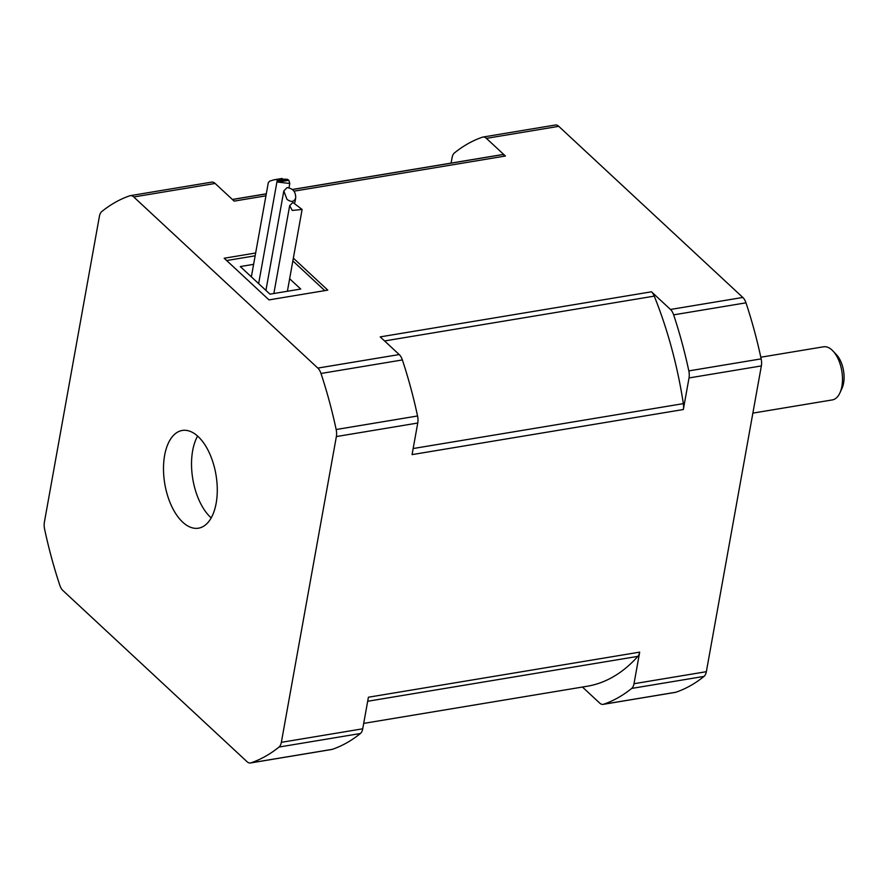 <?xml version="1.0" encoding="UTF-8"?>
<svg xmlns="http://www.w3.org/2000/svg" width="888" height="888" viewBox="0 0 888 888"><rect width="100%" height="100%" fill="white"/><g stroke="black" fill="none" stroke-linecap="round" stroke-linejoin="round"><path stroke-width="1.33" d="M839.937 392.851L842.046 388.2A21.534 11.3 -99.4 0 0 843.6 383.028A21.534 11.3 -99.4 0 0 836.485 354.745L832.988 351.026A26.918 14.13 80.6 0 1 841.88 386.38A26.918 14.13 80.6 0 1 839.937 392.851A26.918 14.13 80.6 0 1 832.289 399.922L752.869 413.12M760.805 357.22L823.465 346.808A26.918 14.13 80.6 0 1 832.988 351.026M292.252 210.445L289.677 205.628L292.885 202.453L302.109 209.468L292.252 210.445M278 182.107L288.833 180.308L289.788 183.494L278 182.107A6.46 3.097 -169.8 0 1 277.267 180.897L280.086 179.132L287.146 179.254L277.267 180.897M282.118 178.877L274.07 179.798L269.774 181.097L268.32 182.562L251.359 276.856M286.991 199.367L283.805 190.976L287.057 187.59C292.962 188.456 295.837 191.897 295.693 197.924C294.206 201.965 291.308 202.442 286.991 199.367M287.146 179.254A6.46 3.097 -169.8 0 1 288.833 180.308M582.45 687.046L599.666 703.052A10.767 5.65 80.6 0 0 603.107 704.373L675.446 692.351A10.767 5.65 -99.4 0 0 675.923 692.229A290.731 152.547 -99.4 0 0 704.029 676.401A10.767 5.65 -99.4 0 0 706.349 671.694L633.999 683.716A10.767 5.65 80.6 0 1 631.69 688.422L704.029 676.401M292.43 189.466L498.901 155.156A269.197 141.248 -99.4 0 1 502.109 154.69A10.767 5.65 80.6 0 1 505.416 156.022L486.402 138.362L558.752 126.329L742.823 297.447L670.484 309.468L651.481 291.797L380.208 336.885L399.212 354.556L317.826 368.087L133.755 196.97A10.767 5.65 80.6 0 0 130.314 195.649A10.767 5.65 80.6 0 0 129.837 195.771A290.731 152.547 -99.4 0 0 101.732 211.599A10.767 5.65 80.6 0 0 99.412 216.306L44.4 522.077A10.767 5.65 80.6 0 0 44.6 529.126A290.731 152.547 -99.4 0 0 59.774 585.17A10.767 5.65 80.6 0 0 62.937 590.553L247.008 761.671A10.767 5.65 80.6 0 0 250.449 762.981L331.834 749.461A10.767 5.65 -99.4 0 0 332.312 749.339A290.731 152.547 -99.4 0 0 360.406 733.51A10.767 5.65 -99.4 0 0 362.726 728.804L281.352 742.335A10.767 5.65 80.6 0 1 279.032 747.041L360.406 733.51M216.15 503.274A49.528 25.985 -99.4 0 0 209.246 452.691A49.528 25.985 -99.4 0 0 182.262 430.458A49.528 25.985 -99.4 0 0 164.746 483.583A49.528 25.985 -99.4 0 0 198.501 528.182A49.528 25.985 -99.4 0 0 216.15 503.274M332.312 749.339L250.927 762.859A10.767 5.65 80.6 0 1 250.449 762.981M250.927 762.859A290.731 152.547 -99.4 0 0 279.032 747.041M281.352 742.335L336.363 436.563L417.749 423.032L412.065 454.612L683.338 409.523L689.021 377.944L761.36 365.923A10.767 5.65 -99.4 0 0 761.16 358.874A290.731 152.547 -99.4 0 0 745.987 302.83A10.767 5.65 -99.4 0 0 742.823 297.447M417.749 423.032A10.767 5.65 -99.4 0 0 417.549 415.984L336.164 429.514A10.767 5.65 80.6 0 1 336.363 436.563M336.164 429.514A290.731 152.547 -99.4 0 0 320.99 373.471L402.375 359.94A10.767 5.65 -99.4 0 0 399.212 354.556M317.826 368.087A10.767 5.65 80.6 0 1 320.99 373.471M633.999 683.716L639.682 652.136L368.409 697.224L362.726 728.804M675.923 692.229L603.585 704.251A10.767 5.65 80.6 0 1 603.107 704.373M603.585 704.251A290.731 152.547 -99.4 0 0 631.69 688.422M558.752 126.329A10.767 5.65 -99.4 0 0 555.311 125.019L482.972 137.041A10.767 5.65 80.6 0 1 486.402 138.362M761.36 365.923L706.349 671.694M639.682 652.136A10.767 5.65 80.6 0 1 637.873 656.365A269.197 141.248 -99.4 0 1 587.179 686.258L363.703 723.398M417.549 415.984A290.731 152.547 -99.4 0 0 402.375 359.94M651.481 291.797A10.767 5.65 80.6 0 1 654.256 296.126A269.197 141.248 -99.4 0 1 683.349 403.629A10.767 5.65 80.6 0 1 683.338 409.523M761.16 358.874L688.822 370.895A10.767 5.65 80.6 0 1 689.021 377.944M688.822 370.895A290.731 152.547 -99.4 0 0 673.648 314.851L745.987 302.83M670.484 309.468A10.767 5.65 80.6 0 1 673.648 314.851M451.104 163.092L452.07 157.698A10.767 5.65 80.6 0 1 454.39 152.98A290.731 152.547 -99.4 0 1 482.495 137.163A10.767 5.65 80.6 0 1 482.972 137.041M293.351 258.142L327.772 290.132L268.997 299.9L224.187 258.242L255.644 253.013M133.755 196.97L215.129 183.45L234.143 201.11L265.934 195.826M215.129 183.45A10.767 5.65 -99.4 0 0 211.688 182.129L130.314 195.649M289.643 278.754L300.721 289.044L269.974 294.161L240.282 266.555L253.613 264.347M324.797 290.62L292.851 260.928M255.145 255.8L226.651 260.539M197.602 436.075A49.528 25.985 -99.4 0 0 211.2 517.904M367.688 701.265L637.873 656.365M683.349 403.629L413.153 448.54M293.939 191.175L505.416 156.022M502.109 154.69L292.496 189.533M266.289 193.884L232.423 199.511M384.571 340.948L654.256 296.126M282.162 178.455L274.07 179.798M294.86 202.519L295.693 197.924M265.923 290.387L283.805 190.976M289.033 187.668L289.788 183.494M258.641 283.627L277.211 180.386M287.39 291.264L302.109 209.468M273.859 293.506L289.677 205.628M266.3 193.806L232.356 199.456"/></g></svg>
